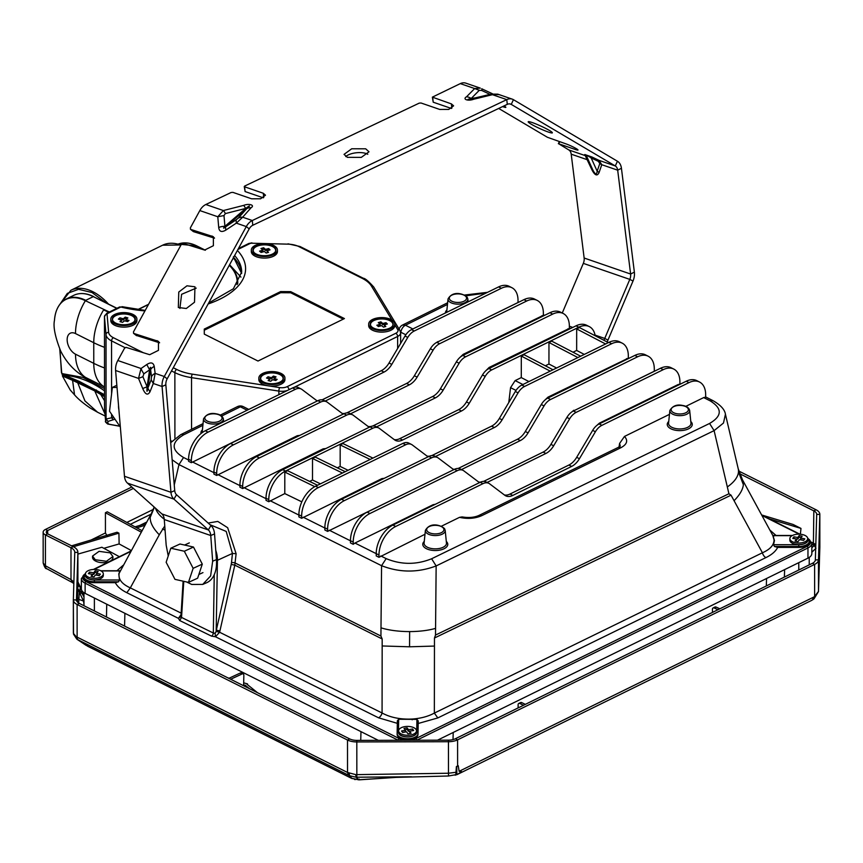 <?xml version="1.0" encoding="UTF-8"?>
<svg xmlns="http://www.w3.org/2000/svg" width="863" height="863" viewBox="0 0 863 863"><rect width="100%" height="100%" fill="white"/><g stroke="black" fill="none" stroke-linecap="round" stroke-linejoin="round"><path stroke-width="1.29" d="M253.226 250.248A11.478 5.696 -0 0 0 252.999 250.82M135.221 319.849A11.478 5.696 -0 0 0 134.919 319.116M108.231 423.334L107.595 423.873L107.994 421.424L114.973 419.213M275.157 248.069A11.478 5.696 -0 0 0 262.374 244.412A11.478 5.696 -0 0 0 252.891 250.022A11.478 5.696 -0 0 0 253.582 251.974A11.478 5.696 -0 0 0 266.365 255.631A11.478 5.696 -0 0 0 275.847 250.011A11.478 5.696 -0 0 0 275.157 248.069M119.817 324.402A11.478 5.696 -0 0 0 135.34 319.051A11.478 5.696 -0 0 0 127.897 313.733A11.478 5.696 -0 0 0 112.384 319.073A11.478 5.696 -0 0 0 119.817 324.402M267.854 383.366A11.478 5.696 -0 0 0 283.366 378.026A11.478 5.696 -0 0 0 275.933 372.697A11.478 5.696 -0 0 0 260.41 378.048A11.478 5.696 -0 0 0 267.854 383.366M119.784 426.257L107.756 424.046C105.631 422.331 104.919 421.414 105.631 421.295L106.063 419.03L111.597 417.789L112.88 419.342M125.016 347.638L111.554 340.885A19.213 9.536 -0 0 1 106.02 334.596L106.063 419.03L107.994 421.424M105.718 421.478L107.595 423.873A131.953 65.48 -0 0 0 119.666 426.085M241.629 273.431A82.341 40.863 180 0 0 233.614 257.39L241.629 273.485M276.624 247.8A13.042 6.473 -0 0 0 262.104 243.646A13.042 6.473 -0 0 0 251.327 250.033A13.042 6.473 -0 0 0 252.115 252.233A13.042 6.473 -0 0 0 266.635 256.397A13.042 6.473 -0 0 0 277.411 250.011A13.042 6.473 -0 0 0 276.624 247.8M119.267 325.124A13.042 6.473 -0 0 0 136.904 319.051A13.042 6.473 -0 0 0 128.447 312.999A13.042 6.473 -0 0 0 110.82 319.073A13.042 6.473 -0 0 0 119.267 325.124M343.28 319.137L290.712 292.784L280.594 292.719L204.261 330.227M284.154 375.815A13.042 6.473 -0 0 0 269.623 371.662A13.042 6.473 -0 0 0 258.846 378.048A13.042 6.473 -0 0 0 259.634 380.249A13.042 6.473 -0 0 0 274.154 384.413A13.042 6.473 -0 0 0 284.93 378.026A13.042 6.473 -0 0 0 284.154 375.815M144.941 310.907A86.246 42.805 -0 0 1 120.82 307.012L119.677 306.937L120.82 307.012L107.843 313.388A2.611 1.294 -0 0 0 107.077 314.369A2.611 2.265 -4.9 0 0 104.466 316.689L104.531 408.404L105.62 421.133M392.514 322.115A11.478 5.696 -0 0 0 379.731 318.458A11.478 5.696 -0 0 0 370.249 324.078A11.478 5.696 -0 0 0 370.939 326.02A11.478 5.696 -0 0 0 383.711 329.677A11.478 5.696 -0 0 0 393.204 324.057A11.478 5.696 -0 0 0 392.514 322.115M251.327 250.033L251.327 251.608A13.042 6.473 -0 0 0 252.115 253.819A13.042 6.473 -0 0 0 266.635 257.983A13.042 6.473 -0 0 0 277.411 251.597L277.411 250.011M110.82 319.073L110.82 320.658A13.042 6.473 -0 0 0 119.267 326.71A13.042 6.473 -0 0 0 136.904 320.637L136.904 319.051M290.712 292.784L290.712 291.651L344.423 318.576L258.005 361.036L204.283 334.121L204.261 329.094L280.594 291.586L280.594 292.719M290.712 291.651L280.594 291.586M258.846 378.048L258.846 379.634A13.042 6.473 -0 0 0 259.634 381.834A13.042 6.473 -0 0 0 267.487 385.718L268.555 385.88A13.042 6.473 -0 0 0 284.93 379.612L284.93 378.026M377.131 330.13A13.042 6.473 -0 0 0 394.769 324.057A13.042 6.473 -0 0 0 386.311 318.005A13.042 6.473 -0 0 0 368.684 324.078A13.042 6.473 -0 0 0 377.131 330.13M368.684 324.078L368.684 325.664A13.042 6.473 -0 0 0 377.131 331.716A13.042 6.473 -0 0 0 394.769 325.642L394.769 324.057M104.509 394.704L79.105 381.306L65.005 375.416L62.028 373.701L61.456 372.46M104.509 388.598L82.988 377.433L62.158 373.625L61.651 372.6L62.74 375.826L61.467 372.589A0.787 0.787 0 0 1 61.424 372.385L60 349.623M104.509 390.842A113.56 69.31 63.8 0 0 65.005 375.416L64.52 376.527M63.29 375.534L62.028 373.701M456.7 774.629L455.545 775.06M458.113 773.917L457.455 774.402M461.651 771.673L456.883 774.694L456.732 766.689L458.242 765.729L459.127 771.306L461.651 771.673M458.242 765.729L456.398 766.571L455.826 774.316L456.883 774.694M713.032 400.669L710.033 400.788L703.69 397.584L705.664 397.153L705.664 394.801A23.474 14.477 -63.3 0 0 699.515 382.018A23.474 14.477 -63.3 0 0 688.987 382.611L601.91 425.319A13.042 8.047 116.7 0 0 595.405 431.748L579.429 458.717A15.653 9.655 116.7 0 1 571.651 466.419L512.762 495.438A15.653 9.655 116.7 0 1 505.718 495.837A15.653 9.655 116.7 0 1 504.801 495.265L489.591 483.798A13.042 8.047 116.7 0 0 488.825 483.323A13.042 8.047 116.7 0 0 482.978 483.658L395.686 526.473A23.474 14.477 116.7 0 0 378.976 555.028L378.976 557.304L376.225 555.912L376.225 553.647L378.976 555.028M488.825 483.323L486.074 481.942A13.042 8.047 116.7 0 0 480.227 482.266L482.978 483.658M504.391 494.963A15.653 9.655 116.7 0 0 510.011 494.046L512.762 495.438M571.651 466.419L568.9 465.038L510.011 494.046M568.9 465.038A15.653 9.655 116.7 0 0 576.678 457.325L579.429 458.717M688.987 382.611L686.236 381.23L599.159 423.938A13.042 8.047 116.7 0 0 592.654 430.367L576.678 457.325M686.236 381.23A23.474 14.477 -63.3 0 1 696.765 380.626L699.515 382.018M619.03 446.958L619.602 443.431L620.227 445.966M480.227 482.266L392.935 525.082A23.474 14.477 116.7 0 0 376.225 553.647L354.952 543.043L353.215 544.305L353.215 542.083A23.474 14.477 116.7 0 1 369.925 513.517L457.228 470.702A13.042 8.047 116.7 0 1 463.075 470.378A13.042 8.047 116.7 0 1 463.841 470.853L479.041 482.32A15.653 9.655 116.7 0 0 479.494 482.633M459.515 517.347L462.115 516.915C468.76 518.016 474.391 517.509 479.041 515.394L481.899 515.589C475.211 518.555 467.746 519.148 459.515 517.347L441.327 526.257M479.041 515.394L617.962 447.552A6.526 3.97 64 0 1 620.831 447.746L481.899 515.589M619.602 443.431L624.488 436.43C628.275 440.605 627.056 444.38 620.831 447.746M248.781 409.429L243.312 406.656A6.526 4.045 116.9 0 0 240.367 406.807L247.131 410.238M317.25 401.015A15.653 9.655 116.7 0 1 317.163 400.939L301.953 389.472A13.042 8.047 116.7 0 0 301.187 388.997A13.042 8.047 116.7 0 0 295.34 389.332L208.048 432.147A23.474 14.477 116.7 0 0 191.338 460.702L191.338 462.697L188.587 461.306L188.587 459.321L191.338 460.702M301.187 388.997L298.436 387.616A13.042 8.047 116.7 0 0 292.589 387.94L295.34 389.332M316.753 400.637A15.653 9.655 116.7 0 0 317.735 400.777M322.104 399.849A15.653 9.655 116.7 0 0 322.363 399.72L322.978 400.033M325.2 401.068L384.003 372.093L381.252 370.712L322.363 399.72M384.003 372.093A15.653 9.655 116.7 0 0 391.78 364.391L407.768 337.422A13.042 8.047 116.7 0 1 414.272 330.993L501.349 288.285A23.474 14.477 -63.3 0 1 511.878 287.692A23.474 14.477 -63.3 0 1 518.027 300.475L518.016 302.514L438.134 341.726M381.252 370.712A15.653 9.655 116.7 0 0 389.03 362.999L391.78 364.391M501.349 288.285L498.598 286.904L411.511 329.612A13.042 8.047 116.7 0 0 405.017 336.041L389.03 362.999M498.598 286.904A23.474 14.477 -63.3 0 1 509.127 286.3L511.878 287.692M292.589 387.94L205.297 430.756A23.474 14.477 116.7 0 0 188.587 459.321M436.473 342.546L437.875 341.597M273.463 422.492L272.341 423.043M343.172 414.121A15.653 9.655 116.7 0 1 342.503 413.679L327.293 402.212A13.042 8.047 116.7 0 0 326.527 401.737A13.042 8.047 116.7 0 0 320.68 402.061L233.388 444.877A23.474 14.477 116.7 0 0 216.678 473.442L216.678 475.459L213.916 474.078L213.927 472.061L216.678 473.442M326.527 401.737L323.776 400.346A13.042 8.047 116.7 0 0 317.929 400.68L230.637 443.496A23.474 14.477 116.7 0 0 213.927 472.061M523.938 299.644L436.851 342.352L439.601 343.733L526.689 301.025L523.938 299.644A23.474 14.477 -63.3 0 1 534.467 299.04L537.218 300.421A23.474 14.477 -63.3 0 1 543.366 313.215L543.356 315.286L463.161 354.359L464.078 354.822M526.689 301.025A23.474 14.477 -63.3 0 1 537.218 300.421M439.601 343.733A13.042 8.047 116.7 0 0 433.107 350.162L417.12 377.131L414.369 375.739L430.357 348.781L433.107 350.162M436.851 342.352A13.042 8.047 116.7 0 0 430.357 348.781M346.656 412.913A15.653 9.655 116.7 0 0 347.703 412.46L406.592 383.442A15.653 9.655 116.7 0 0 414.369 375.739M406.592 383.442L409.342 384.833A15.653 9.655 116.7 0 0 417.12 377.131M409.342 384.833L350.54 413.809M342.093 413.377A15.653 9.655 116.7 0 0 344.607 413.453M299.828 435.384L297.293 435.707L298.21 436.182M460.065 357.314L463.161 354.359M369.267 427.239A15.653 9.655 116.7 0 1 368.501 426.754L353.301 415.286A13.042 8.047 116.7 0 0 352.525 414.801A13.042 8.047 116.7 0 0 346.678 415.135L259.385 457.951A23.474 14.477 116.7 0 0 242.676 486.516L242.676 488.566L239.925 487.185L239.925 485.135L242.676 486.516M352.525 414.801L349.774 413.42A13.042 8.047 116.7 0 0 343.927 413.755L346.678 415.135M368.102 426.441A15.653 9.655 116.7 0 0 370.982 426.462M372.395 426.085A15.653 9.655 116.7 0 0 373.711 425.535L375.081 426.225M485.804 370.756L489.105 367.465L569.364 328.393L569.364 326.29A23.474 14.477 -63.3 0 0 563.215 313.496A23.474 14.477 -63.3 0 0 552.698 314.1L465.61 356.807A13.042 8.047 116.7 0 0 459.116 363.237L443.129 390.195A15.653 9.655 116.7 0 1 435.351 397.897L376.548 426.872M435.351 397.897L432.6 396.516L373.711 425.535M432.6 396.516A15.653 9.655 116.7 0 0 440.378 388.814L443.129 390.195M552.698 314.1L549.947 312.708L462.859 355.427A13.042 8.047 116.7 0 0 456.365 361.856L440.378 388.814M549.947 312.708A23.474 14.477 -63.3 0 1 560.465 312.115L563.215 313.496M343.927 413.755L256.635 456.57A23.474 14.477 116.7 0 0 239.925 485.135M325.804 448.555L323.172 448.846L324.175 449.364M595.168 335.739A23.474 14.477 -63.3 0 0 589.31 326.613A23.474 14.477 -63.3 0 0 578.793 327.217L491.705 369.925A13.042 8.047 116.7 0 0 485.211 376.354L469.224 403.312A15.653 9.655 116.7 0 1 461.446 411.015L402.557 440.033A15.653 9.655 116.7 0 1 395.524 440.443A15.653 9.655 116.7 0 1 394.596 439.871L379.396 428.404A13.042 8.047 116.7 0 0 378.63 427.919A13.042 8.047 116.7 0 0 372.773 428.253L285.48 471.069A23.474 14.477 116.7 0 0 268.771 499.634L268.771 501.727L266.02 500.335L266.02 498.253L268.771 499.634M378.63 427.919L375.869 426.538A13.042 8.047 116.7 0 0 370.022 426.872L282.73 469.688A23.474 14.477 116.7 0 0 266.02 498.253M394.197 439.569A15.653 9.655 116.7 0 0 399.806 438.652L402.557 440.033M461.446 411.015L458.695 409.634L399.806 438.652M458.695 409.634A15.653 9.655 116.7 0 0 466.473 401.931L469.224 403.312M578.793 327.217L576.042 325.826L488.954 368.544A13.042 8.047 116.7 0 0 482.46 374.974L466.473 401.931M576.042 325.826A23.474 14.477 -63.3 0 1 586.56 325.232L589.31 326.613M320.421 483.841L312.503 480.001L309.623 481.414M337.325 467.822L340.162 466.43L348.08 470.281M508.782 402.536L510.551 387.66L515.135 380.605L521.284 377.595L528.933 381.575M556.592 368.005L548.944 364.024L545.351 365.793M584.305 354.423L576.657 350.443L573.021 352.223M428.102 456.818A15.653 9.655 116.7 0 1 427.465 456.398L412.255 444.92A13.042 8.047 116.7 0 0 411.489 444.445A13.042 8.047 116.7 0 0 405.642 444.779L318.35 487.595A23.474 14.477 116.7 0 0 301.64 516.16L301.64 518.296L298.889 516.905L298.889 514.769L301.64 516.16M411.489 444.445L408.738 443.064A13.042 8.047 116.7 0 0 402.892 443.399L405.642 444.779M427.056 456.085A15.653 9.655 116.7 0 0 429.45 456.182M431.716 455.599A15.653 9.655 116.7 0 0 432.676 455.179L433.916 455.793M435.502 456.516L494.316 427.541L491.565 426.16L432.676 455.179M494.316 427.541A15.653 9.655 116.7 0 0 502.093 419.839L518.07 392.87A13.042 8.047 116.7 0 1 524.575 386.451L611.651 343.733A23.474 14.477 -63.3 0 1 622.18 343.14A23.474 14.477 -63.3 0 1 628.329 355.923L628.329 358.123L547.929 397.174L548.814 397.616M491.565 426.16A15.653 9.655 116.7 0 0 499.343 418.458L502.093 419.839M611.651 343.733L608.9 342.352L521.824 385.06A13.042 8.047 116.7 0 0 515.319 391.489L499.343 418.458M608.9 342.352A23.474 14.477 -63.3 0 1 619.429 341.759L622.18 343.14M402.892 443.399L315.599 486.214A23.474 14.477 116.7 0 0 298.889 514.769M384.315 478.296L381.834 478.631L301.64 518.296M544.812 400.173L547.929 397.174M453.755 469.677A15.653 9.655 116.7 0 1 453.431 469.45L438.221 457.973A13.042 8.047 116.7 0 0 437.455 457.498A13.042 8.047 116.7 0 0 431.608 457.832L344.315 500.648A23.474 14.477 116.7 0 0 327.606 529.213L327.606 531.392L324.855 530.001L324.855 527.822L327.606 529.213M437.455 457.498L434.704 456.117A13.042 8.047 116.7 0 0 428.857 456.451L431.608 457.832M453.021 469.138A15.653 9.655 116.7 0 0 454.531 469.289M458.167 468.447A15.653 9.655 116.7 0 0 458.641 468.231L459.526 468.674M461.468 469.569L520.281 440.594L517.53 439.213L458.641 468.231M520.281 440.594A15.653 9.655 116.7 0 0 528.059 432.892L544.035 405.923A13.042 8.047 116.7 0 1 550.54 399.504L637.617 356.786A23.474 14.477 -63.3 0 1 648.145 356.192A23.474 14.477 -63.3 0 1 654.294 368.976L654.294 371.23L574.37 410.518M517.53 439.213A15.653 9.655 116.7 0 0 525.308 431.511L528.059 432.892M637.617 356.786L634.866 355.405L547.789 398.113A13.042 8.047 116.7 0 0 541.284 404.542L525.308 431.511M634.866 355.405A23.474 14.477 -63.3 0 1 645.395 354.801L648.145 356.192M428.857 456.451L341.565 499.267A23.474 14.477 116.7 0 0 324.855 527.822M409.623 491.317L327.606 531.392M571.511 412.158L573.841 410.249M463.075 470.378L460.313 468.987A13.042 8.047 116.7 0 0 454.467 469.321L457.228 470.702M478.641 482.018A15.653 9.655 116.7 0 0 480.464 482.158M483.614 481.392A15.653 9.655 116.7 0 0 484.251 481.101L485.286 481.619M678.696 384.93L678.027 384.585L679.904 384.154L679.904 381.856A23.474 14.477 -63.3 0 0 673.755 369.062A23.474 14.477 -63.3 0 0 663.237 369.666L576.15 412.374A13.042 8.047 116.7 0 0 569.656 418.803L553.668 445.761A15.653 9.655 116.7 0 1 545.891 453.463L487.088 482.449M545.891 453.463L543.14 452.083L484.251 481.101M543.14 452.083A15.653 9.655 116.7 0 0 550.918 444.38L553.668 445.761M663.237 369.666L660.486 368.274L573.399 410.993A13.042 8.047 116.7 0 0 566.905 417.422L550.918 444.38M660.486 368.274A23.474 14.477 -63.3 0 1 671.004 367.681L673.755 369.062M596.657 425.588L599.386 423.15L600.065 423.496M454.467 469.321L367.174 512.137A23.474 14.477 116.7 0 0 350.464 540.702L353.215 542.083M435.34 504.283L433.161 504.682L354.952 543.043M456.376 774.51L455.146 775.201M351.673 778.361L358.868 779.861L396.203 777.38L358.738 779.764L359.148 779.041M459.127 771.306L813.14 597.379A5.48 3.344 63.8 0 1 811.705 600.368L813.917 598.954M812.407 563.312L455.384 738.739A9.914 4.919 -0 0 1 448.447 740.163L448.458 741.716A13.042 6.473 180 0 0 457.584 739.85L814.607 564.413L812.407 563.312A9.914 4.919 -0 0 0 815.352 559.882L818.48 559.904A13.042 6.473 180 0 1 814.607 564.413L814.629 596.409L813.054 599.569M456.387 772.223L448.48 773.237L448.555 775.891M815.352 559.882L816.7 514.402A9.914 4.919 -0 0 0 816.7 514.337A9.914 4.919 -0 0 0 813.831 510.874L816.064 509.785A13.042 6.473 180 0 1 819.828 514.326A13.042 6.473 180 0 1 819.828 514.424L818.48 559.904L818.502 591.414L814.629 596.409L813.949 598.933L818.491 591.554L819.839 547.358M678.027 384.585L599.386 423.15M378.976 557.304L424.984 534.273M703.69 397.584L685.815 406.344M669.461 414.369L624.488 436.43M191.338 462.697L272.082 422.913M216.678 475.459L297.293 435.707M242.676 488.566L323.172 448.846M345.254 471.662L315.297 457.12L312.525 458.49L312.503 480.001M372.913 458.102L342.967 443.56L340.184 444.92L340.162 466.43M553 369.774L524.089 354.725L521.306 356.085L521.284 377.595M580.67 356.203L551.748 341.155L548.965 342.514L548.944 364.024M608.372 342.611L579.461 327.562L576.678 328.932L576.657 350.443M268.771 501.727L284.79 493.593L284.812 472.083L287.595 470.713L317.541 485.254M301.813 501.845L284.79 493.593M353.215 544.305L350.464 542.924L350.464 540.702M411.424 776.776L356.117 777.218L358.738 779.764L351.284 778.199L87.346 646.074M355.157 779.623L354.553 779.418M352.072 778.588L349.558 775.718L356.117 777.218L355.707 774.618L356.84 774.629L356.775 777.218M725.427 414.272L723.474 423.043L714.1 430.626L709.58 423.453L431.619 558.76C416.398 564.898 401.241 564.855 386.149 558.609L380.799 555.945M705.664 396.937L712.967 400.637C720.648 405.06 724.801 409.623 725.449 414.348L738.253 468.9A39.126 19.245 166.8 0 1 738.48 471.888A39.126 19.245 166.8 0 1 727.326 486.948L728.922 493.765L435.502 635.071L434.467 638.005L434.456 646.063L409.558 646.797L382.169 645.966L382.18 638.976L380.928 636.042L235.178 563.032A2.611 1.014 5.8 0 0 231.489 562.719L232.438 553.431L236.117 553.733L227.659 527.714L217.778 521.414L208.177 523.064M386.149 558.62L381.575 565.697C399.688 572.741 417.875 572.816 436.149 565.934L431.619 558.76M180.701 434.672A6.526 4.002 63.7 0 1 180.777 434.639A6.526 4.002 63.7 0 1 183.668 434.823L202.881 425.33M727.326 486.948L714.1 430.626L436.149 565.934L435.567 628.361A39.126 12.319 -179.5 0 1 409.634 631.587A39.126 12.319 -179.5 0 1 380.993 627.822L381.575 565.697L178.975 464.585L183.549 457.498C171.014 449.914 171.057 442.363 183.668 434.823M174.25 484.963L178.975 464.585L172.136 459.763M210 524.693L226.214 531.435L232.438 553.431L217.433 560.303A22.168 14.067 -114.6 0 0 215.739 550.238M712.471 612.417L712.417 609.44A2.611 1.618 -117 0 1 713.097 607.973A2.611 1.618 -117 0 1 714.24 608.005L717.973 609.71M719.828 608.793L716.063 607.077A2.611 1.618 -117 0 0 714.92 607.045L713.097 607.973M448.447 740.163L356.807 740.389L356.84 774.629L448.48 773.237L448.458 741.716L356.818 741.943A13.042 6.473 180 0 1 347.498 740.023L77.109 604.499A13.042 6.473 180 0 1 73.344 599.947A13.042 6.473 180 0 1 73.344 599.85L74.757 552.385L77.886 552.406L76.473 599.871A9.914 4.919 -0 0 0 76.473 599.947A9.914 4.919 -0 0 0 79.342 603.41L77.109 604.499L77.131 637.142L76.106 636.614L77.638 639.623L76.861 639.192L86.214 645.416M349.148 773.237L349.558 775.718L78.231 639.915A5.48 3.387 -63.4 0 1 77.131 637.142L347.519 772.461L355.707 774.618M78.231 639.915L87.746 646.214A7.821 4.833 116.6 0 0 88.242 646.527M525.34 704.37L521.748 702.611L519.86 703.507L523.485 705.276M519.86 703.507A2.611 1.564 -115.4 0 0 518.782 703.431A2.611 1.564 -115.4 0 0 518.102 704.909L518.156 707.897M521.748 702.611A2.611 1.564 -115.4 0 0 520.669 702.536L518.782 703.431M816.7 514.402L819.828 514.424L819.85 547.12L818.491 591.554M231.489 562.719L231.208 564.424L234.812 565.146L236.117 553.733M435.567 628.361L435.502 635.071M738.48 471.888L743.367 484.682C742.892 489.537 739.796 494.887 734.068 500.713L731.047 495.179L728.922 493.765M164.25 519.202A39.126 18.759 -167 0 1 155.567 508.285M380.993 627.822L380.928 636.042M164.757 525.966L159.288 534.79C153.031 528.296 150.011 522.493 150.216 517.358L154.401 507.239M743.367 484.682L742.417 479.666L738.253 468.9M231.208 564.424L216.322 630.184L219.925 630.907L219.612 632.245L216.171 631.446L217.433 560.303A2.082 0.971 -179.1 0 1 216.494 560.54M409.558 646.797L409.634 631.587M181.144 613.129L130.324 587.876C121.856 584.068 118.134 579.224 119.148 573.345L151.208 513.83L150.216 517.358M815.988 548.232L814.187 545.524L811.835 547.822M815.686 548.534L811.835 552.255M784.391 577.077L784.607 569.623M79.342 603.41L349.72 738.933A9.914 4.919 -0 0 0 356.807 740.389M73.344 600.044L73.366 632.536L73.517 634.165L76.861 639.192M73.366 632.536L73.452 633.42L73.366 632.536M76.106 636.614L73.452 633.42M249.569 688.728L245.016 685.071L243.614 685.718L243.851 675.405A2.611 1.597 116.3 0 0 243.161 673.927A2.611 1.597 116.3 0 0 242.061 673.971L230.669 679.257M243.161 673.927L241.316 673.011A2.611 1.597 116.3 0 0 240.216 673.064L228.835 678.34M437.476 740.195L807.962 558.145A13.042 6.473 180 0 0 811.835 553.539L811.824 543.345L807.714 538.091A1.305 0.809 116.6 0 0 807.639 538.059M811.673 542.223L814.899 544.024L814.187 545.524L811.824 544.175M815.794 544.931L814.899 544.024M816.064 509.785L738.825 471.069M809.214 541.317L809.214 542.223A10.432 5.178 -0 0 1 798.771 547.401L777.692 547.39L774.467 546.484L773.518 544.704L798.771 544.715L798.771 546.495A10.432 5.178 -0 0 0 809.214 541.317L807.66 538.167M792.137 535.653L772.968 535.643L773.852 536.128L772.968 535.643L774.445 540.54L773.518 544.704M742.428 479.709L772.817 535.481L774.079 539.99C773.906 545.189 770.023 549.451 762.417 552.773A5.221 3.172 64 0 0 765.891 557.606L437.821 717.93L418.199 723.485L418.231 720.972L416.937 719.375L398.674 719.246L398.436 732.385A9.126 4.531 -0 0 0 407.476 736.959A9.126 4.531 -0 0 0 416.689 732.46L416.937 719.375M214.251 574.672L213.323 633.021L181.543 617.433L180.971 616.506L178.436 618.35L126.829 592.698C121.154 589.882 117.325 586.549 115.34 582.676L94.369 582.665L94.38 579.979A9.126 4.531 -0 0 1 85.469 574.488M216.171 631.446L215.103 633.302L213.323 633.021A2.611 1.597 -63.9 0 1 211.489 636.117L179.709 620.54L181.543 617.433L180.971 616.506M215.103 633.302L215.491 636.765L219.612 632.245L382.072 712.989A5.221 3.204 -63.6 0 1 378.566 717.811L215.491 636.765L211.489 636.117M437.821 717.93L434.348 713.086C428.177 716.452 420.777 718.437 412.147 719.041C400.443 719.559 390.41 717.541 382.072 712.989L382.169 645.966M398.674 719.246L397.368 720.788L397.131 733.496A1.305 1.133 -178.9 0 0 397.131 733.518A10.432 5.178 -0 0 0 397.131 733.561A10.432 5.178 -0 0 0 407.519 738.739A10.432 5.178 -0 0 0 417.994 733.593A1.305 1.133 -178.9 0 0 416.689 732.46M101.057 570.928L119.989 570.928L119.105 571.414L119.989 570.928L118.792 573.884L119.504 579.99L94.38 579.979M115.34 582.676L118.565 581.77L119.504 579.99M180.928 616.829L183.107 581.187M181.047 614.607L178.436 618.35L179.709 620.54M257.508 692.709L246.904 684.186L247.508 683.906L243.679 682.827M229.083 678.221L227.767 677.8M244.984 686.43L245.016 685.071M247.508 683.906L247.508 684.672M800.379 534.24L800.983 528.415L793.043 524.445L761.63 514.952M800.983 528.415L769.354 518.868M813.388 544.952L813.831 510.874L739.699 473.722M133.387 488.415L47.67 530.529A4.693 2.33 -0 0 0 46.278 532.191A4.693 2.33 -0 0 0 47.638 533.83L45.415 534.92L70.982 547.735L71.003 579.602L72.298 582.503L73.83 583.517M72.298 582.503L46.721 568.695A5.48 3.29 -61.6 0 1 45.426 565.783L71.003 579.602L73.873 581.986M397.131 733.615L397.131 734.424A10.432 5.178 -0 0 0 397.131 734.467A10.432 5.178 -0 0 0 407.519 739.634A10.432 5.178 -0 0 0 417.994 734.499L418.231 720.972M418.199 723.485L417.994 734.499M85.513 573.442L83.959 577.498A10.432 5.178 -0 0 0 94.369 582.665M159.288 534.79L130.324 587.876L126.829 592.698M47.638 533.83L73.215 546.646L70.982 547.735A13.042 6.473 180 0 1 74.757 552.288A13.042 6.473 180 0 1 74.757 552.385M106.473 617.002L106.732 604.197M131.812 487.002L45.469 529.429A7.821 3.884 180 0 0 43.15 532.191A7.821 3.884 180 0 0 45.415 534.92L45.426 565.783L43.172 563.01C44.498 567.174 45.685 569.062 46.721 568.695M378.328 740.335L85.124 593.366A13.042 6.473 -0 0 1 81.359 588.825L81.349 578.631A13.042 6.473 -0 0 0 85.124 583.183L398.296 740.281M77.39 602.007L77.746 590.033L79.288 592.05L80.237 591.231L77.778 588.965L80.076 590.993L80.205 586.657A2.352 2.006 -178.4 0 1 77.907 584.629L77.778 588.965M78.695 603.043L79.288 592.05L83.517 601.112L83.97 604.165M73.215 546.646A16.17 8.026 180 0 1 77.886 552.288A16.17 8.026 180 0 1 77.886 552.406L77.907 584.38M110.194 552.87L99.072 551.338L92.546 556.063L95.275 559.753L106.408 561.284L112.924 556.57L110.194 552.87M83.01 591.964L80.237 591.231L81.791 593.097L80.108 593.215M92.546 556.063L92.524 557.174A10.194 5.254 1.4 0 0 95.243 560.874A10.194 5.254 1.4 0 0 106.376 562.406A10.194 5.254 1.4 0 0 112.902 557.692L112.924 556.57M73.409 546.743L118.921 533.14L119.126 543.938L103.84 548.307M77.886 554.1L101.888 547.25L119.374 556.7M83.97 593.679L81.791 593.097L83.97 596.905M71.597 545.837L117.034 532.244L118.921 533.14M142.028 530.659L107.282 511.813L105.426 512.719L105.437 532.956L107.034 535.794M141.219 532.137L105.426 512.719M131.208 550.486L119.126 543.938M139.968 525.373L146.721 522.061M136.764 527.8L144.919 525.351M135.027 526.861L145.869 523.614M314.79 486.635L284.812 472.083M342.471 473.032L312.525 458.49M370.13 459.461L340.184 444.92M605.589 343.981L576.678 328.932M577.886 357.562L548.965 342.514M550.216 371.133L521.306 356.085M607.282 342.05A10.432 7.184 -71 0 1 607.962 340.087L633.01 281.036L629.796 279.385L604.747 338.425L595.049 335.092M604.035 340.356A15.653 10.788 -71 0 1 604.747 338.425L607.962 340.087M586.948 157.4L587.832 159.407L587.12 159.655L584.78 154.531A3.916 3.884 -14.2 0 1 586.689 156.397C586.344 155.146 587.843 155.664 591.166 157.94L597.174 171.219L599.807 163.528L601.77 164.704L599.138 172.395L597.174 171.219C596.7 175.146 595.211 174.639 592.708 169.687L586.689 156.397L586.948 157.4L585.028 155.534L568.814 149.946A7.821 5.394 -71 0 1 571.209 154.175L584.143 258.026A7.821 5.394 -71 0 1 583.323 263.377L562.266 313.021M202.805 584.38L206.516 582.795A33.916 20.863 -113.1 0 0 216.44 559.612L214.542 533.917A15.653 10.788 -71 0 0 210.928 525.524L176.527 494.715A7.821 5.394 -71 0 1 174.725 490.605L165.847 384.833A7.821 5.394 -71 0 1 167.174 378.846L249.191 228.9A7.821 5.394 -71 0 1 252.783 225.265L507.282 104.358A7.821 5.394 -71 0 1 510.572 104.078A7.821 5.394 -71 0 1 511.263 104.401L615.287 165.955A7.821 5.394 -71 0 1 617.681 170.184L630.616 274.035L634.37 272.125A13.042 8.986 -71 0 1 633.01 281.036M584.143 258.026L630.616 274.035A7.821 5.394 -71 0 1 629.796 279.385L583.323 263.377M634.37 272.125L621.436 168.274L617.681 170.184L601.77 164.704L599.073 160.378L591.932 157.001L591.166 157.94L598.307 161.316L599.073 160.378L615.287 165.955L617.444 161.241A13.042 8.986 -71 0 1 621.436 168.274M587.832 159.407L592.708 169.687L591.986 169.935L587.12 159.655L571.209 154.175M492.546 93.819L481.705 88.76A9.126 1.09 115.3 0 1 481.824 88.76A9.126 1.09 115.3 0 1 481.705 90.464L490.011 94.38M451.36 108.447L433.215 102.201L432.363 97.141L460.313 83.614A13.042 8.986 -71 0 1 465.793 83.139L480.292 88.134L474.661 88.555L479.299 90.302L471.187 98.511C466.646 99.579 466.948 99.677 472.083 98.824L473.69 99.234C468.167 101.392 462.147 99.31 466.549 96.764A9.126 7.487 -135.3 0 1 471.187 98.511L476.344 97.702M210.928 525.524L208.35 529.936L173.948 499.127A13.042 8.986 -71 0 1 170.95 492.288L162.071 386.505A13.042 8.986 -71 0 1 164.283 376.516L246.3 226.581A13.042 8.986 -71 0 1 252.298 220.518L506.786 99.623A13.042 8.986 -71 0 1 512.277 99.148L497.778 94.153L491.155 94.11L469.666 99.223M498.663 94.596L490.831 94.272M617.444 161.241L513.42 99.677L511.263 104.401L509.828 103.905M512.277 99.148A13.042 8.986 -71 0 1 513.42 99.677M251.111 207.724L242.654 217.206A9.126 7.627 -138.3 0 0 238.199 218.188L236.063 219.892L236.322 223.139L225.782 230.13C221.597 232.535 219.245 231.662 218.717 227.519A9.126 5.221 175.1 0 1 224.919 226.322L245.739 208.415L243.733 205.372C249.029 203.215 255.221 205.167 251.111 207.724A9.126 7.627 -138.3 0 0 246.656 208.706L238.199 218.188M243.733 205.372L223.344 210.55A9.126 2.826 -104.2 0 1 225.351 213.593L245.739 208.415C250.367 205.006 250.68 205.103 246.656 208.706L225.523 226.883C223.172 228.76 222.967 228.576 224.919 226.322L223.992 215.567L217.789 216.753L218.717 227.519M252.783 225.265L252.298 220.518L242.654 217.206L236.322 223.139L246.3 226.581L249.191 228.9M205.826 204.509L223.344 210.55L217.789 216.753L199.828 210.572A13.042 8.986 -71 0 1 205.826 204.509L231.09 192.514L232.924 192.373L251.608 198.803L260.594 198.792L265.491 195.189L263.291 193.258L244.607 186.818L244.661 186.063L419.202 103.139L421.036 102.999L439.72 109.439L448.706 109.428L453.604 105.825L451.403 103.894L432.363 97.141M236.063 219.892L225.523 226.883L225.782 230.13M149.946 391.899L147.853 388.145C146.969 392.719 146.71 392.277 147.088 386.818L142.708 388.512C145.308 394.553 147.713 395.675 149.946 391.899L153.29 383.485L151.208 379.742L151.5 376.613A9.126 5.372 -7.4 0 1 155.135 373.366L154.24 366.441C153.366 362.536 150.885 361.91 146.786 364.542L149.612 369.839C150.561 366.581 150.885 366.527 150.604 369.677A9.126 5.372 -7.4 0 1 154.24 366.441M142.708 388.512L138.533 378.404L141.036 368.512A9.126 2.546 55.4 0 0 143.851 373.808L149.612 369.839L147.088 386.818L142.902 376.71L143.851 373.808M165.847 384.833L162.071 386.505L153.29 383.485L155.135 373.366L164.283 376.516L167.174 378.846M186.624 581.975L191.726 584.456L202.729 584.413L210.615 575.955L212.654 561.22L210.755 535.524A10.432 7.184 -71 0 0 208.35 529.936L161.877 513.927L127.476 483.118A13.042 8.986 -71 0 1 124.477 476.279L115.599 370.497L138.533 378.404L142.902 376.71M199.828 210.572L190.335 227.929L190.626 229.375L213.377 236.721L213.388 245.707L204.617 250.054L182.945 243.334L181.457 244.164L133.431 331.964L133.722 333.409L158.447 341.36L158.468 350.346L149.698 354.693L126.041 347.368L124.552 348.188L117.81 360.518A13.042 8.986 -71 0 0 115.599 370.497M190.41 229.256L193.161 231.37M161.877 513.927A10.432 7.184 -71 0 1 164.283 519.515L166.181 545.211L168.242 555.977M502.59 106.591L503.345 106.85A8.091 0.82 -155.4 0 0 505.858 107.346A8.091 0.82 -155.4 0 0 504.057 105.901M559.731 141.726L558.782 143.797L575.502 149.547A8.091 0.82 -155.4 0 0 578.005 150.043A8.091 0.82 -155.4 0 0 573.852 147.314A8.091 0.82 -155.4 0 0 565.804 143.819L547.412 137.282L498.685 108.447M558.782 143.797L568.814 149.946M529.785 123.29A13.29 1.348 -155.4 0 0 543.118 130.022A13.29 1.348 -155.4 0 0 552.363 132.826A13.29 1.348 -155.4 0 0 550.777 131.305A13.29 1.348 -155.4 0 0 537.444 124.574A13.29 1.348 -155.4 0 0 528.199 121.769A13.29 1.348 -155.4 0 0 529.785 123.29M179.892 308.447L181.597 294.315L196.214 288.113M194.509 302.233L186.311 308.49L178.328 307.508L178.77 292.05L186.969 285.804L194.962 286.786L194.509 302.233M159.59 342.816L136.257 335.405M136.419 335.588L133.506 333.291L136.634 335.696M214.52 238.166L193.539 231.672M244.251 186.505L245.103 191.564L263.247 197.81M367.789 154.294A12.546 5.092 -5.9 0 0 366.182 153.549A12.546 5.092 -5.9 0 0 345.739 156.591M365.685 148.814L351.726 148.77L344.046 154.369L347.347 157.336L361.306 157.379L368.997 151.78L365.685 148.814M392.589 325.901A11.219 5.566 -0 0 0 392.945 324.51A11.219 5.566 -0 0 0 385.675 319.31A11.219 5.566 -0 0 0 370.507 324.531A11.219 5.566 -0 0 0 370.863 325.912M384.208 324.898L385.793 326.473L383.474 327.142L381.694 325.621L378.393 326.57L376.84 325.243L380.216 324.272L378.274 322.6L380.885 321.856L382.784 323.485L385.998 322.676L387.336 323.981L384.208 324.898L384.909 326.732M377.832 326.095L380.216 325.405L380.216 324.272M379.256 323.452L380.885 322.989L380.885 321.856M380.885 322.989L382.784 324.617L382.784 323.485M382.784 324.617L386.009 323.808L385.998 322.676M282.762 379.86A11.219 5.566 -0 0 0 283.107 378.479A11.219 5.566 -0 0 0 282.438 376.581A11.219 5.566 -0 0 0 269.946 373.01A11.219 5.566 -0 0 0 260.68 378.501A11.219 5.566 -0 0 0 261.025 379.882M270.755 381.263L272.622 379.731L275.793 380.529L277.163 379.386L274.11 378.479L276.052 376.851L273.398 376.074L271.403 377.735L268.069 376.753L266.527 378.048L269.795 378.997L268.134 380.594L270.755 381.263M269.795 378.997L269.062 380.831M275.049 377.692L273.398 377.207L271.403 378.868L267.53 378.339M268.069 377.886L268.069 376.753M271.403 378.868L271.403 377.735M273.398 377.207L273.398 376.074M276.16 380.216L274.11 379.612L274.11 378.479M134.261 321.468A11.219 5.566 -0 0 0 134.952 319.547A11.219 5.566 -0 0 0 134.272 317.649A11.219 5.566 -0 0 0 121.78 314.067A11.219 5.566 -0 0 0 112.514 319.558A11.219 5.566 -0 0 0 112.568 320.097M121.629 320.065L119.979 321.651L122.6 322.331L124.466 320.788L127.638 321.586L129.008 320.443L125.944 319.547L127.897 317.918L125.232 317.131L123.247 318.803L119.914 317.821L118.371 319.105L121.629 320.065L120.906 321.899M126.893 318.749L125.232 318.264L123.247 319.936L119.374 319.396M119.914 318.954L119.914 317.821M123.247 319.936L123.247 318.803M125.232 318.264L125.232 317.131M128.004 321.284L125.944 320.68L125.944 319.547M275.394 251.597A11.219 5.566 -0 0 0 275.653 250.399A11.219 5.566 -0 0 0 268.382 245.2A11.219 5.566 -0 0 0 253.226 250.421A11.219 5.566 -0 0 0 254.067 252.535M268.717 248.566L270.043 249.871L266.926 250.788L268.501 252.363L266.182 253.032L264.402 251.511L261.101 252.46L259.558 251.133L262.935 250.162L260.982 248.501L263.593 247.746L265.491 249.375L268.717 248.566L269.159 250.13M267.627 252.622L266.926 250.788M260.55 251.985L262.935 251.295L262.935 250.162M261.974 249.342L263.593 248.878L263.593 247.746M263.593 248.878L265.491 250.507L265.491 249.375M265.491 250.507L268.717 249.698M789.861 538.609L789.861 540.195A8.921 4.423 -0 0 0 795.643 544.326A8.921 4.423 -0 0 0 807.703 540.184L807.703 538.598A8.921 4.423 -0 0 0 801.921 534.456A8.921 4.423 -0 0 0 789.861 538.609A8.921 4.423 -0 0 0 795.643 542.741A8.921 4.423 -0 0 0 807.703 538.598M804.791 538.836L803.626 540.378L799.537 539.623L798.027 541.619L795.05 541.069L796.56 539.073L792.773 538.361L793.938 536.818L797.725 537.52L799.17 535.61L802.148 536.171L800.702 538.081L804.791 538.836M800.702 538.081L800.702 539.666L803.744 540.227M793.82 538.555L797.725 539.105L799.17 537.196L801.101 537.552M796.096 541.263L796.56 539.073M799.17 535.61L799.17 537.196M797.725 537.52L797.725 539.105M793.938 536.818L793.938 538.404M415.944 729.321A8.921 4.423 180 0 1 416.484 730.832A8.921 4.423 180 0 1 409.105 735.2A8.921 4.423 180 0 1 399.181 732.353A8.921 4.423 180 0 1 398.641 730.842A8.921 4.423 180 0 1 406.009 726.484A8.921 4.423 180 0 1 415.944 729.321M416.484 730.832L416.484 732.417A8.921 4.423 180 0 1 409.105 736.786A8.921 4.423 180 0 1 399.181 733.938A8.921 4.423 180 0 1 398.641 732.428L398.641 730.842M406.484 731.781L407.983 733.82L411.101 733.259L409.612 731.22L413.647 730.486L412.557 729.008L408.523 729.742L407.142 727.854L404.013 728.415L405.405 730.303L401.532 731.004L402.622 732.482L406.484 731.781M410.076 733.442L409.612 731.22M412.622 730.681L408.523 731.328L407.142 729.44L405.038 729.818M405.405 730.303L405.405 731.889L402.557 732.407M412.557 729.008L412.557 730.594M407.142 727.854L407.142 729.44M408.523 729.742L408.523 731.328M85.469 573.873L85.469 575.459A8.921 4.423 -0 0 0 91.251 579.602A8.921 4.423 -0 0 0 103.312 575.448L103.312 573.863A8.921 4.423 -0 0 0 97.53 569.72A8.921 4.423 -0 0 0 85.469 573.873A8.921 4.423 -0 0 0 91.251 578.016A8.921 4.423 -0 0 0 103.312 573.863M88.371 573.625L89.547 572.083L93.636 572.849L95.146 570.853L98.123 571.403L96.613 573.399L100.399 574.1L99.234 575.653L95.448 574.941L94.002 576.851L91.025 576.301L92.47 574.391L88.371 573.625M92.071 576.495L92.47 574.391M96.613 573.399L96.613 574.985L99.353 575.492M89.428 573.83L93.636 574.434L95.146 572.439L97.077 572.795M89.547 572.083L89.547 573.668M93.636 572.849L93.636 574.434M95.146 570.853L95.146 572.439M188.468 582.385L174.973 579.353L166.149 562.266L170.82 548.21L184.315 551.241L193.139 568.329L188.468 582.385L197.627 578.188L202.298 564.132L193.139 568.329M170.82 548.21L179.989 544.014L193.485 547.045L202.298 564.132M193.485 547.045L184.315 551.241M118.889 409.763A14.401 8.792 63.8 0 1 118.511 406.214A14.401 8.792 63.8 0 1 118.533 405.448M120.345 427.077L109.525 411.23L112.363 387.444L117.023 387.455M112.363 387.444L116.829 385.254M74.606 394.93L70.237 390.011L62.427 375.998L63.549 375.394L73.571 379.72L72.578 380.346L62.427 375.998M104.52 400.712L100.669 394.423L104.52 396.635M105.006 414.035L94.768 390.928L72.578 380.346L74.542 394.866C77.95 398.868 83.226 403.291 90.356 408.145L97.573 412.244L84.93 400.896L77.551 382.309L78.457 381.651L104.509 395.437M78.457 381.651L73.571 379.72M95.685 390.27L94.768 390.928L100.669 394.423L101.478 393.701M171.802 441.263L170.529 440.626M111.597 414.272L111.597 417.789L113.894 417.627M104.552 408.738A2.611 2.265 -4.9 0 1 104.531 408.404A5.221 2.589 -0 0 1 104.52 408.296A5.221 2.589 -0 0 1 104.531 408.188M397.638 348.49L397.627 336.462A10.086 5.005 -0 0 0 400.626 332.902L399.936 330.497A2.611 2.168 148.9 0 0 397.703 329.58L394.769 324.715M294.024 387.379L397.627 336.462A2.611 1.597 -116.2 0 0 395.793 333.28A7.476 3.711 -0 0 0 397.703 329.58M278.878 394.671L278.878 391.09A10.086 5.005 -0 0 0 287.379 390.497M288.954 389.72A2.611 1.597 -116.2 0 0 287.131 386.678A7.476 3.711 -0 0 1 279.644 387.584A2.611 0.669 -81.2 0 0 278.878 391.09L191.521 377.638L191.554 429.31M174.909 438.307L174.865 372.622A40.248 19.978 -0 0 0 191.521 377.638A2.611 0.669 -81.2 0 1 192.298 374.143L267.487 385.718M192.298 374.143A37.638 18.684 -0 0 1 176.721 369.45A2.611 1.607 -63.4 0 0 174.865 372.622L171.5 370.939M143.398 352.751L113.409 337.713A2.611 1.607 -63.4 0 0 111.554 340.885L111.586 393.981M113.409 337.713A16.613 8.242 -0 0 1 108.619 332.266A2.611 2.265 -4.9 0 0 106.02 334.596L104.466 316.689A5.221 2.589 180 0 1 104.466 316.581A5.221 2.589 180 0 1 104.574 316.052M234.628 255.524A82.341 40.863 180 0 1 241.683 271.996L233.398 288.76L208.63 303.053M395.793 333.28L287.131 386.678M279.644 387.584L268.555 385.88M176.721 369.45L173.258 367.714M108.619 332.266L107.077 314.369M119.677 306.937L106.699 313.312A2.611 1.597 63.8 0 1 107.843 313.388M208.123 303.981A86.246 42.805 -0 0 0 241.974 280.939A86.246 42.805 -0 0 0 237.401 250.453M399.936 330.497L373.711 287.012A2.611 2.168 148.9 0 0 371.468 286.095A37.638 18.684 -0 0 0 362.169 278.318A2.611 1.607 -63.4 0 1 363.345 278.253L300.022 246.516A2.611 1.607 116.6 0 0 298.857 246.591A16.613 8.242 -0 0 0 287.94 244.153L251.877 243.215A2.611 1.294 -0 0 0 249.903 243.582A2.611 1.597 -116.2 0 0 248.749 243.506L238.425 248.587M249.903 243.582L237.94 249.461M287.94 244.153L265.437 243.571M264.693 243.549L251.877 243.215M362.169 278.318L298.857 246.591M391.942 320.044L371.468 286.095M60.065 304.067L67.357 293.366L78.609 289.31L92.039 292.535L105.513 302.535M102.611 393.614L102.028 394.682M73.927 379.245L73.42 380.346M96.397 389.968L95.793 391.015M79.105 381.306L78.619 382.406M61.661 372.115L59.752 349.073M59.418 304.93L70.928 290.259A49.795 30.388 63.8 0 1 108.382 303.97M181.003 244.973L162.6 245.211A49.795 30.388 63.8 0 1 180.939 245.103M116.764 308.371L93.323 296.613L85.75 300.335A44.347 27.066 -116.2 0 0 66.224 299.04A44.347 27.066 -116.2 0 0 59.601 304.779M116.958 308.274L93.323 296.613A44.347 27.066 -116.2 0 0 73.787 295.319L66.224 299.04C59.213 302.751 55.286 309.893 54.455 320.464L54.455 320.464C53.085 326.807 55.156 336.991 60.68 351.047C65.771 361.166 72.611 369.105 81.187 374.855L81.187 374.855A44.132 26.936 -116.2 0 0 85.415 377.336L81.187 374.855M204.725 250.087L196.451 245.944A44.347 27.066 -116.2 0 0 178.177 244.089L196.807 245.923L205.383 250.227L196.807 245.923L194.477 246.915M85.48 377.368L85.448 377.358A44.347 27.379 116.6 0 1 75.513 354.197A11.877 7.249 63.8 0 1 67.152 339.698A11.877 7.249 63.8 0 1 75.502 333.571A44.347 27.379 -63.4 0 1 85.372 300.712L104.002 309.483L85.372 300.712A44.132 26.936 -116.2 0 0 54.455 320.464M104.002 309.483A77.853 38.641 -0 0 0 109.439 311.964M237.055 284.628A77.853 38.641 -0 0 0 229.288 265.275M148.425 304.542L138.048 309.644M73.787 295.319C79.687 292.557 86.311 292.978 93.679 296.602L93.873 296.894M75.502 333.571L93.754 342.719A92.298 45.804 -0 0 0 104.488 347.325M108.857 312.255A78.393 38.9 -0 0 1 103.625 309.86A44.347 27.379 116.6 0 0 93.754 342.719L93.765 363.345A44.347 27.379 116.6 0 0 103.668 386.484L85.415 377.336L103.668 386.484A78.393 38.9 -0 0 0 104.509 386.894L103.7 386.505M75.513 354.197L93.765 363.345A92.298 45.804 180 0 0 104.499 367.951M237.703 283.733A78.393 38.9 -0 0 0 229.439 265.017M185.513 242.902A44.132 26.936 63.8 0 1 196.775 245.912M466.16 296.904A8.619 4.283 0.1 0 0 455.34 294.089A8.619 4.283 0.1 0 0 449.709 299.461A8.619 4.283 0.1 0 0 460.529 302.266A8.619 4.283 0.1 0 0 466.16 296.904M682.45 405.632A8.619 4.283 0.1 0 0 671.576 408.361A8.619 4.283 0.1 0 0 677.099 413.765A8.619 4.283 0.1 0 0 687.973 411.036A8.619 4.283 0.1 0 0 682.45 405.632M427.066 530.885A8.619 4.283 0.1 0 0 437.886 533.701A8.619 4.283 0.1 0 0 443.517 528.329A8.619 4.283 0.1 0 0 432.697 525.524A8.619 4.283 0.1 0 0 427.066 530.885M210.777 422.158A8.619 4.283 0.1 0 0 221.651 419.429A8.619 4.283 0.1 0 0 216.128 414.024A8.619 4.283 0.1 0 0 205.254 416.753A8.619 4.283 0.1 0 0 210.777 422.158M448.026 298.954A9.925 4.93 0.1 0 0 448.469 300.691A9.925 4.93 0.1 0 0 459.688 304.067A9.925 4.93 0.1 0 0 467.843 298.976L467.261 297.336C464.175 294.003 453.064 289.968 448.026 298.954L446.743 311.575A11.197 5.556 0.1 0 0 446.764 312.32M669.861 410.475A9.925 4.93 0.1 0 0 676.689 415.416A9.925 4.93 0.1 0 0 689.688 410.497C688.89 407.746 686.549 406.074 682.665 405.47C676.905 404.164 672.644 405.837 669.861 410.475L668.577 423.097A11.197 5.556 0.1 0 0 676.279 428.663A11.197 5.556 0.1 0 0 690.95 423.118L689.688 410.497M425.826 532.115A9.925 4.93 0.1 0 0 437.045 535.491A9.925 4.93 0.1 0 0 445.2 530.411L444.618 528.76C441.532 525.427 430.421 521.392 425.383 530.389A9.925 4.93 0.1 0 0 425.826 532.115M210.367 423.809A9.925 4.93 0.1 0 0 223.366 418.889C222.568 416.139 220.227 414.467 216.343 413.873C210.583 412.557 206.322 414.229 203.539 418.868A9.925 4.93 0.1 0 0 210.367 423.809M425.383 530.389L424.1 543A11.197 5.556 0.1 0 0 424.596 544.952A11.197 5.556 0.1 0 0 437.25 548.771A11.197 5.556 0.1 0 0 446.462 543.021L445.2 530.411M203.539 418.868L202.255 431.489A11.197 5.556 0.1 0 0 202.341 432.525M446.905 309.957A12.503 6.203 0.1 0 0 445.427 312.978M592.654 430.367L595.405 431.748M599.159 423.938L601.91 425.319M392.935 525.082L395.686 526.473M668.739 421.478A12.503 6.203 0.1 0 0 675.88 430.313A12.503 6.203 0.1 0 0 689.332 428.415A12.503 6.203 0.1 0 0 690.788 421.5M424.262 541.392A12.503 6.203 0.1 0 0 423.355 546.182A12.503 6.203 0.1 0 0 439.03 550.249A12.503 6.203 0.1 0 0 447.196 542.471A12.503 6.203 0.1 0 0 446.3 541.414M202.417 429.871A12.503 6.203 0.1 0 0 201.025 433.528M399.148 329.191A6.526 6.526 0 0 1 402.557 325.038L405.448 325.222L412.848 328.954M447.466 304.456L405.448 325.222A6.526 4.035 116.8 0 0 400.853 332.266L405.826 334.779M405.017 336.041L407.768 337.422M411.511 329.612L414.272 330.993M205.297 430.756L208.048 432.147M317.929 400.68L320.68 402.061M230.637 443.496L233.388 444.877M348.986 413.107L347.703 412.46M456.365 361.856L459.116 363.237M462.859 355.427L465.61 356.807M256.635 456.57L259.385 457.951M489.105 367.465L490.108 367.972M282.73 469.688L285.48 471.069M370.022 426.872L372.773 428.253M482.46 374.974L485.211 376.354M488.954 368.544L491.705 369.925M510.551 387.66L516.009 390.41M515.135 380.605L522.902 384.531M515.319 391.489L518.07 392.87M521.824 385.06L524.575 386.451M315.599 486.214L318.35 487.595M381.834 478.631L382.719 479.084M541.284 404.542L544.035 405.923M547.789 398.113L550.54 399.504M341.565 499.267L344.315 500.648M566.905 417.422L569.656 418.803M573.399 410.993L576.15 412.374M367.174 512.137L369.925 513.517M433.161 504.682L433.83 505.028M813.777 597.002L813.14 597.379M627.509 359.008L626.635 358.566M568.89 329.332L567.886 328.825M542.892 316.171L541.975 315.707M400.54 332.028A6.526 3.107 13.2 0 0 400.853 332.266L400.626 333.247M465.783 295.815L485.945 293.107M243.312 406.656A6.526 6.526 0 0 0 237.465 406.624L240.367 406.807L221.694 416.031M710.033 400.788C722.46 408.415 722.309 415.966 709.58 423.453M188.587 460.011L183.549 457.498M213.927 472.654L192.481 461.953M239.925 485.632L217.918 474.65M266.02 498.663L244.013 487.671M298.889 515.06L270.205 500.745M324.855 528.027L303.183 517.207M350.464 540.81L329.245 530.216M455.384 738.739L457.584 739.85L457.606 766.042M819.85 547.12L819.828 514.326M716.063 607.077L714.24 608.005M87.746 646.214L350.799 777.887M349.72 738.933L347.498 740.023L347.519 772.461L348.62 775.222M731.047 495.179L434.467 638.005M766.344 585.945L766.538 578.501M453.021 739.602L453.204 732.471M382.18 638.976L234.812 565.146L219.925 630.907M734.068 500.713L762.417 552.773L434.348 713.086L434.456 646.063M165.07 530.216L162.492 528.922M240.216 673.064L242.061 673.971M774.467 546.484L798.771 546.495L798.771 547.401M798.771 544.715A9.126 4.531 -0 0 0 807.703 539.213M181.543 617.433L183.765 581.328M397.368 720.821L397.131 734.467M398.436 732.385A1.305 1.133 -178.9 0 0 397.131 733.496M412.147 719.041L412.19 719.796M774.079 539.99L774.445 540.54M777.692 547.39C775.675 551.349 771.749 554.758 765.891 557.606M83.959 576.592A10.432 5.178 -0 0 0 94.369 581.759L118.565 581.77M807.962 558.145L807.962 547.951L416.732 740.238M798.782 570.001L798.771 562.654M408.641 740.26A11.737 5.825 -0 0 0 415.815 738.599A1.305 0.798 63.8 0 1 416.732 740.195A13.042 6.473 180 0 1 416.635 740.238M398.566 740.281A13.042 6.473 180 0 1 398.296 740.152A1.305 0.809 -63.4 0 1 399.213 738.566A11.737 5.825 -0 0 0 406.57 740.271M415.815 738.599L807.034 546.365A1.305 0.798 -116.2 0 1 807.962 547.951A13.042 6.473 -0 0 0 811.824 543.345M807.034 546.365A11.737 5.825 -0 0 0 808.243 538.771M769.872 530.076L776.053 535.47M119.148 573.345L118.792 573.884M116.904 570.756L123.129 565.308M397.336 723.345L378.566 717.811M84.93 574.046A11.737 5.825 -0 0 0 86.052 581.586A1.305 0.809 116.6 0 0 85.124 583.183L85.124 593.366M86.052 581.586L399.213 738.566M799.257 534.175L761.91 515.459M76.473 600.022L73.344 599.85M360.745 740.378L360.971 731.63M124.574 626.074L124.887 613.302M94.099 569.44L130.68 551.468M77.508 597.563L78.878 599.397L83.97 601.209M94.391 610.95L94.38 598.005M77.746 590.033L77.778 589.224M47.681 533.841L47.67 530.529L45.469 529.429M77.907 581.867L80.205 586.657M105.437 532.956L91.1 540.001M153.312 509.418L126.85 522.428M151.025 514.175L130.356 524.326M572.795 327.422L569.364 326.246M599.138 172.395C597.358 176.419 594.974 175.599 591.986 169.935M598.307 161.316L599.807 163.528M584.78 154.531L591.932 157.001M481.705 90.464L479.299 90.302M460.313 83.614L474.661 88.555L466.549 96.764M507.282 104.358L506.786 99.623L492.449 94.682L473.69 99.234M225.351 213.593L223.992 215.567M151.5 376.613L150.604 369.677L147.853 388.145L151.208 379.742M117.81 360.518L141.036 368.512L146.786 364.542M174.725 490.605L170.95 492.288L124.477 476.279M176.527 494.715L173.948 499.127L127.476 483.118M214.542 533.917L210.755 535.524L164.283 519.515M216.44 559.612L212.654 561.22M575.999 148.479L575.502 149.547M503.712 106.063L503.345 106.85M157.077 340.637L159.45 342.546M211.996 235.998L214.369 237.908M245.103 191.564L244.607 186.818M433.215 102.201L432.719 97.454M263.291 193.258L263.733 197.541M451.403 103.894L451.845 108.177M171.165 442.029L170.626 441.759M105.631 421.295L104.52 408.296L104.466 316.581L106.699 313.312M233.344 256.829L234.283 259.213M400.626 343.442L400.626 332.902M121.974 306.667L145.221 310.4M251.942 242.87L248.749 243.506M300.022 246.516L288.005 243.819M373.711 287.012C368.609 281.306 365.157 278.382 363.345 278.253M70.928 290.259L162.6 245.211M240.939 277.12L229.59 264.736M148.576 304.272L137.735 309.601M467.843 298.976L468.134 301.845M223.366 418.889L223.646 421.759M396.203 777.38L448.555 775.999L457.487 774.391L811.705 600.368M620.195 446.16L617.962 447.552M629.159 358.199L628.329 357.778M570.54 328.523L569.364 327.929M544.542 315.362L543.356 314.758M518.631 302.244L518.016 301.931M464.467 295.049L487.563 292.32M402.557 325.038L447.638 302.762M170.701 442.654L180.777 434.639L203.053 423.625M220.292 415.114L237.465 406.624M154.197 507.056L151.208 513.841M73.344 599.947L73.517 634.165M772.892 535.47L792.461 535.481M120.065 570.756L100.734 570.756M799.979 534.219L761.662 515.006M809.235 564.866L809.224 557.422M85.566 573.312L81.349 578.631M43.15 532.191L43.172 563.01M93.387 569.472L130.917 551.026M77.886 552.288L77.907 584.51M83.981 605.729L83.97 592.708M193.323 231.554L190.41 229.267M559.343 141.586L558.372 143.711M392.945 325.265L392.945 324.51M370.507 325.286L370.507 324.531M260.68 379.245L260.68 378.501M283.107 379.235L283.107 378.479M134.952 320.518L134.952 319.547M275.653 251.047L275.653 250.399M253.226 251.381L253.226 250.421M198.857 574.488L202.956 572.611M184.585 545.038L189.331 542.87M97.573 412.244L105.178 416.031"/></g></svg>
